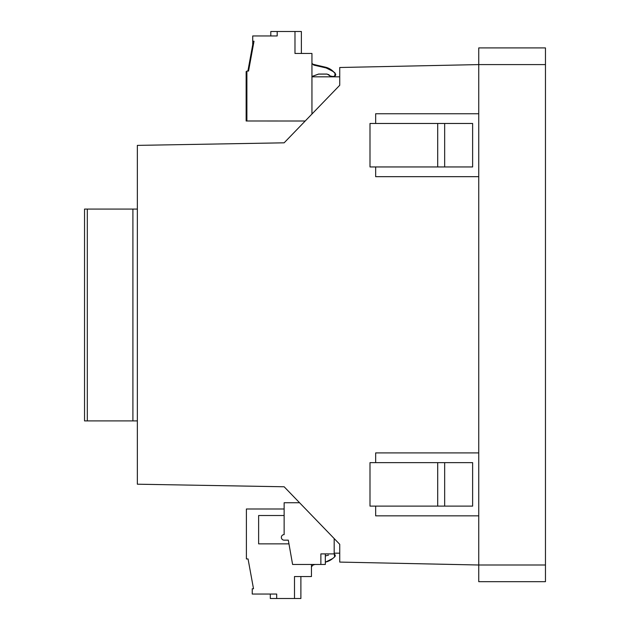 <?xml version="1.0" encoding="UTF-8"?>
<svg xmlns="http://www.w3.org/2000/svg" width="630" height="630" viewBox="0 0 630 630"><rect width="100%" height="100%" fill="white"/><g stroke="black" fill="none" stroke-linecap="round" stroke-linejoin="round"><path stroke-width="0.94" d="M311.945 114.046L311.945 76.829L339.743 76.829M545.462 64.591L478.745 64.591L478.745 47.912L545.462 47.912L545.462 581.679L478.745 581.679L478.745 565L339.743 562.086L339.743 544.32L284.138 486.769L137.356 484.202L137.356 145.38L284.138 142.821L305.204 121.015L246.141 120.991L246.141 71.584L246.889 71.584M444.662 166.95L472.626 166.95L472.626 123.472L444.662 123.472L444.662 166.95L437.7 166.95L437.7 123.472L444.662 123.472M472.626 462.64L472.626 506.11L437.7 506.11L437.7 462.64L472.626 462.64M444.662 462.64L444.662 506.11M284.138 142.821L339.743 85.263L339.743 67.504L478.745 64.591L478.745 565L545.462 565M478.745 581.679L545.462 581.679L478.745 581.679M478.745 113.746L375.661 113.746L375.661 123.472M437.692 123.472L369.999 123.472L369.999 166.95L437.692 166.95M375.661 166.95L375.661 176.676L478.745 176.676M478.745 452.907L375.661 452.907L375.661 462.64M437.692 462.64L369.999 462.64L369.999 506.11L437.692 506.11M375.661 506.11L375.661 515.844L478.745 515.844M334.183 538.571L334.183 553.172L339.743 553.172M325.324 553.896L325.324 564.464L292.596 564.464L288.312 540.162L284.138 540.162A2.78 2.78 0 0 1 281.358 537.382A2.78 2.78 0 0 1 284.138 534.602L284.138 502.74L299.573 502.74L284.138 486.769M87.318 420.911L84.538 420.911L84.538 209.073L87.318 209.073L87.318 420.911L137.356 420.911M87.318 209.073L132.906 209.073L132.906 420.911M137.356 209.073L132.906 209.073M318.615 74.104L312.677 76.254L318.615 74.104L327.065 74.104L318.615 74.104M327.065 74.104L329.025 74.915A2.78 2.78 0 0 0 329.017 74.907M329.348 75.238L329.923 75.813M330.207 76.096A2.78 2.78 0 0 0 331.6 76.829L331.207 76.718M332.695 76.829L333.097 76.71L332.695 76.829A2.78 2.78 0 0 0 333.097 76.71L334.593 76.167A1.669 1.669 0 0 0 335.68 74.765L334.593 76.167L335.373 75.584M313.386 64.394A2.78 2.78 0 0 0 313.409 64.402L325.356 67.158L333.593 71.812L325.356 67.158L320.3 65.992M333.301 71.521A16.679 16.679 0 0 0 325.426 67.174M306.936 53.463L301.376 53.44L301.376 36.201M311.952 77.159L312.677 76.254L311.952 77.159M316.961 65.221L312.882 64.221M335.404 75.529L335.68 74.765M333.097 76.71L334.593 76.167M247.897 71.056L252.725 44.683L252.725 36.201M335.719 74.23L333.175 71.458L326.167 67.953L313.748 65.087L311.945 63.283M328.679 74.561L330.183 76.009L333.325 76.569L334.766 75.891L335.727 74.293M318.615 74.049L311.945 76.474L318.615 74.049L327.065 74.049L330.183 76.009L333.325 76.569L334.766 75.891L335.128 73.104L333.175 71.458L326.167 67.953L313.748 65.087M246.889 121.015L246.889 71.056L248.551 71.056L254.008 41.233L252.725 41.233L252.725 35.949L277.192 35.949L277.192 31.5L294.982 31.5L294.982 53.463L311.945 53.463L311.945 76.829M330.183 76.009L331.624 76.773M331.719 76.789L333.325 76.569M334.766 75.891L335.128 73.104M333.175 71.458L326.167 67.953M294.982 31.5L301.376 31.5L301.376 53.463M277.192 31.5L270.798 31.5L270.798 35.949M320.875 564.464L320.875 553.896L334.183 553.896L334.183 553.172M300.888 576.537L300.888 598.5L294.493 598.5L294.493 576.537L311.448 576.537L311.448 564.464M325.671 562.047L325.671 562.047A16.679 16.679 0 0 0 332.679 558.542L325.671 562.047M313.26 564.913L315.205 564.464L313.26 564.913L311.448 566.716M334.64 556.896L332.679 558.542L334.64 556.896A1.669 1.669 0 0 0 334.27 554.109L334.64 556.896M333.821 553.896L334.27 554.109L333.821 553.896M325.324 555.951L328.537 555.14M294.493 598.5L270.301 598.5L270.301 594.051M276.696 598.5L276.696 594.051L252.236 594.051L252.236 588.766L253.512 588.766L248.055 558.944L246.393 558.944L246.393 508.985L284.138 508.985M288.965 543.871L258.631 543.871L258.631 515.513L284.138 515.513"/></g></svg>
